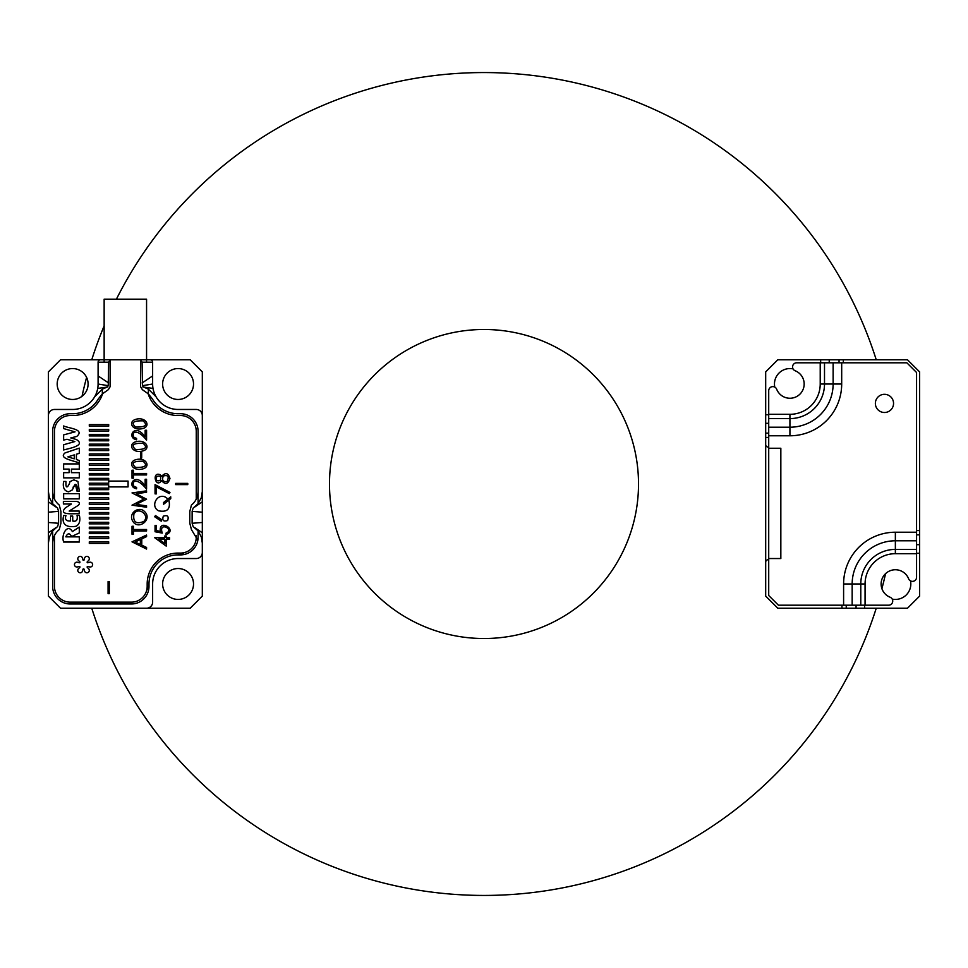 <?xml version="1.0" encoding="UTF-8"?>
<svg xmlns="http://www.w3.org/2000/svg" width="968" height="968" viewBox="0 0 968 968"><rect width="100%" height="100%" fill="white"/><g stroke="black" fill="none" stroke-linecap="round" stroke-linejoin="round"><path stroke-width="1.45" d="M91.754 608.219A411.448 411.448 0 0 0 876.246 608.219M881.909 588.665A411.448 411.448 0 0 0 885.563 573.649M876.246 359.781A411.448 411.448 0 0 0 116.402 299.185M104.145 325.889A411.448 411.448 0 0 0 91.754 359.781M86.6 377.399A411.448 411.448 0 0 0 82.014 396.299M484 638.517A154.517 154.517 0 0 0 617.814 406.741A154.517 154.517 0 0 0 350.186 406.741A154.517 154.517 0 0 0 484 638.517M148.999 583.147A13.334 13.334 0 0 1 146.688 590.286M198.077 491.575L198.077 431.28A17.569 17.569 0 0 0 180.496 413.711L178.076 413.711A29.693 29.693 0 0 1 152.363 398.864L148.382 393.916L142.344 389.644L140.614 386.764L140.566 359.781L190.2 359.781L202.312 371.894L202.312 491.575L201.356 497.625L198.077 503.747L193.128 508.103L198.077 503.723L198.077 491.575C197.799 497.201 195.596 501.702 191.434 505.066L189.788 511.491L189.788 523.168L191.434 529.593L197.823 540.241L198.077 537.325A17.569 17.569 0 0 1 180.496 554.894A17.569 17.569 0 0 0 198.077 537.325L198.077 530.912L201.356 537.022L202.312 543.084L202.312 596.106L190.2 608.219L60.524 608.219L48.4 596.106L48.4 543.084L49.356 537.022L52.647 530.912L57.584 526.556L52.647 530.936M108.622 362.201L98.095 362.201L98.095 384.018A25.446 25.446 0 0 1 72.636 409.464A25.446 25.446 0 0 0 94.682 396.747L102.33 389.136L107.121 387.079L108.234 385.688L108.622 362.201L110.146 359.781L110.098 386.764L108.368 389.644L102.33 393.916L98.349 398.864A29.693 29.693 0 0 1 72.636 413.711L70.216 413.711A17.569 17.569 0 0 0 52.647 431.28L52.647 491.575C52.901 497.189 55.115 501.69 59.278 505.066L60.923 511.491L60.923 523.168L59.278 529.593C55.115 532.957 52.913 537.458 52.647 543.084L52.647 586.402A17.569 17.569 0 0 0 70.216 603.984L131.418 603.984A17.569 17.569 0 0 0 148.987 586.402L148.987 583.982A29.088 29.088 0 0 1 178.076 554.894L180.496 554.894M57.584 526.556L58.576 523.277L58.576 511.37L57.584 508.103L52.647 503.747L49.356 497.625L48.4 491.575L48.4 415.526A6.062 6.062 0 0 1 54.462 409.464L72.636 409.464M48.4 415.526L48.4 371.894L60.524 359.781L110.11 359.781M98.095 362.201A2.42 2.42 0 0 1 100.515 359.781M140.602 359.781L142.09 362.201L142.477 385.688L152.629 384.018L152.629 362.201A2.42 2.42 0 0 0 150.197 359.781M146.567 608.219A6.062 6.062 0 0 0 152.629 602.156L152.629 583.982A25.446 25.446 0 0 1 178.076 558.536L196.25 558.536A6.062 6.062 0 0 0 202.312 552.474M152.629 384.018A25.446 25.446 0 0 0 178.076 409.464A25.446 25.446 0 0 1 156.029 396.747L148.382 389.136L143.591 387.079L142.477 385.688M202.312 415.526A6.062 6.062 0 0 0 196.25 409.464L178.076 409.464M48.4 543.084L48.4 491.575M202.312 491.575L202.312 543.084M162.624 583.982A15.452 15.452 0 0 0 185.796 597.365A15.452 15.452 0 0 0 185.796 570.6A15.452 15.452 0 0 0 162.624 583.982M57.185 384.018A15.452 15.452 0 0 0 80.368 397.4A15.452 15.452 0 0 0 80.368 370.635A15.452 15.452 0 0 0 57.185 384.018M162.624 384.018A15.452 15.452 0 0 0 185.796 397.4A15.452 15.452 0 0 0 185.796 370.635A15.452 15.452 0 0 0 162.624 384.018M156.029 396.747A25.446 25.446 0 0 1 153.005 388.422L142.853 386.97M184.38 552.595A13.334 13.334 0 0 1 177.241 554.906M193.128 508.103L192.136 511.37L192.136 523.277L193.128 526.556L198.077 530.912M194.822 506.954L202.312 501.872M192.136 511.37L202.312 512.181M192.136 523.277L202.312 522.478M193.128 526.556L198.077 530.936M194.798 527.693L202.312 532.775M142.09 382.965L152.629 375.935M108.622 382.965L98.095 375.935M108.234 385.688L98.095 384.018M107.859 386.97L97.707 388.422M57.584 508.103L52.647 503.723L52.647 491.575M55.902 506.954L48.4 501.872M58.576 511.37L48.4 512.181M58.576 523.277L48.4 522.478M55.89 527.705L48.4 532.775M104.145 362.201L104.145 299.185L146.567 299.185L146.567 362.201M108.694 538.51L108.694 536.962L89.298 536.962L89.298 538.51L108.694 538.51M108.694 528.734L108.694 527.185L89.298 527.185L89.298 528.734L108.694 528.734M108.694 518.969L108.694 517.42L89.298 517.42L89.298 518.969L108.694 518.969M108.694 509.204L108.694 507.643L89.298 507.643L89.298 509.204L108.694 509.204M108.694 499.428L108.694 497.879L89.298 497.879L89.298 499.428L108.694 499.428M108.694 489.663L108.694 488.114L89.298 488.114L89.298 489.663L108.694 489.663M108.694 479.886L108.694 478.337L89.298 478.337L89.298 479.886L108.694 479.886M108.694 470.121L108.694 468.572L89.298 468.572L89.298 470.121L108.694 470.121M108.694 460.357L108.694 458.796L89.298 458.796L89.298 460.357L108.694 460.357M108.694 450.58L108.694 449.031L89.298 449.031L89.298 450.58L108.694 450.58M108.694 440.815L108.694 439.266L89.298 439.266L89.298 440.815L108.694 440.815M108.694 431.038L108.694 429.489L89.298 429.489L89.298 431.038L108.694 431.038M72.721 516.101L70.41 516.101L70.41 521.002C66.102 521.22 64.626 519.393 65.993 515.52L63.682 515.52C61.02 525.418 67.966 527.79 76.242 526.205C79.521 524.208 80.562 520.566 79.352 515.291L77.041 515.291C77.876 519.985 76.436 521.885 72.721 521.002L72.721 516.101M65.945 485.029L65.945 481.459L63.634 481.459C62.545 487.521 64.227 490.982 68.655 491.841L72.322 489.905L75.117 484.339C76.944 484.436 77.561 486.698 76.992 491.127L79.303 491.127L77.924 481.459L73.822 479.838L69.926 481.64C70.011 482.947 66.526 490.28 65.945 485.029M71.354 504.013L65.413 507.849C58.068 515.448 72.818 513.572 79.207 513.657L79.207 511.068L69.164 511.068L78.057 505.49C80.199 503.554 79.763 502.198 76.75 501.424L63.392 501.424L63.392 504.013L71.354 504.013M79.303 477.865L79.303 472.674L71.426 472.674L71.426 469.105L79.303 469.105L79.303 463.902L63.634 463.902L63.634 469.105L69.115 469.105L69.115 472.674L63.634 472.674L63.634 477.865L79.303 477.865M146.567 489.13C136.851 477.067 131.116 480.83 133.971 486.347L136.585 487.4L136.585 488.792C126.191 486.977 134.721 470.726 145.164 485.972L145.164 479.257L146.567 479.257L146.567 489.13M143.748 468.621C133.04 472.106 127.655 462.982 134.915 459.994C145.273 456.4 150.996 465.789 143.748 468.621M143.748 450.677C133.04 454.161 127.655 445.038 134.915 442.049C145.273 438.468 150.996 447.845 143.748 450.677M146.567 440.125C136.851 428.062 131.116 431.825 133.971 437.33L136.585 438.383L136.585 439.787C126.191 437.972 134.721 421.709 145.164 436.967L145.164 430.252L146.567 430.252L146.567 440.125M143.748 428.243C133.04 431.716 127.655 422.605 134.915 419.604C145.273 416.022 150.996 425.412 143.748 428.243M146.567 549.062L132.023 541.838L146.567 535.05L146.567 536.611L141.776 538.898L141.776 545.165L146.567 547.44L146.567 549.062M161.414 519.489L161.269 521.171L154.686 516.755L155.461 515.569L161.414 519.489M168.856 500.117C170.804 508.986 167.355 512.544 158.498 510.789C150.125 506.337 157.094 492.918 165.395 497.104L168.008 498.992L170.743 496.838L170.743 498.629L168.856 500.117M161.608 480.588C155.679 489.118 151.347 470.968 160.277 474.768L161.608 476.316C165.601 472.154 168.384 472.892 169.957 478.519C168.057 484.266 165.274 484.956 161.608 480.588M166.072 533.09C175.123 529.52 158.099 521.038 162.261 533.09L155.049 531.747L155.049 525.455L156.429 525.455L156.429 530.633L160.398 531.347C158.28 518.17 178.378 530.004 166.072 534.59L166.072 533.09M156.417 486.904L156.417 493.874L155.049 493.874L155.049 484.641L169.957 492.434L169.339 493.619L156.417 486.904M187.768 483.395L187.768 484.605L175.656 484.605L175.656 483.395L187.768 483.395M196.25 535.534L196.25 537.325A15.754 15.754 0 0 1 180.496 553.079L178.076 553.079A30.903 30.903 0 0 0 147.172 583.982L147.172 586.402A15.754 15.754 0 0 1 131.418 602.156L70.216 602.156A15.754 15.754 0 0 1 54.462 586.402L54.462 535.534M54.462 499.125L54.462 431.28A15.754 15.754 0 0 1 70.216 415.526L72.636 415.526A31.508 31.508 0 0 0 102.644 393.625M148.068 393.625A31.508 31.508 0 0 0 178.076 415.526L180.496 415.526A15.754 15.754 0 0 1 196.25 431.28L196.25 499.125M104.145 359.781L146.567 359.781M77.573 562.275A2.42 2.42 0 0 0 74.451 564.598A2.42 2.42 0 0 0 77.573 566.909L79.17 566.437A0.605 0.605 0 0 1 79.763 567.454L78.553 568.603A2.42 2.42 0 0 0 79.001 572.463A2.42 2.42 0 0 0 82.57 570.926L82.958 569.305A0.605 0.605 0 0 1 84.131 569.305L84.518 570.926A2.42 2.42 0 0 0 88.088 572.463A2.42 2.42 0 0 0 88.536 568.603L87.326 567.454A0.605 0.605 0 0 1 87.919 566.437L89.516 566.909A2.42 2.42 0 0 0 92.638 564.598A2.42 2.42 0 0 0 89.516 562.275L87.919 562.747A0.605 0.605 0 0 1 87.326 561.73L88.536 560.581A2.42 2.42 0 0 0 88.088 556.721A2.42 2.42 0 0 0 84.518 558.258L84.131 559.879A0.605 0.605 0 0 1 82.958 559.879L82.57 558.258A2.42 2.42 0 0 0 79.001 556.721A2.42 2.42 0 0 0 78.553 560.581L79.763 561.73A0.605 0.605 0 0 1 79.17 562.747L77.573 562.275M166.206 539.164L166.206 546.109L154.686 537.712L164.814 537.712L164.814 535.945L166.206 535.945L166.206 537.712L169.594 537.712L169.594 539.164L166.206 539.164M141.703 452.601L141.703 458.033L140.493 458.033L140.493 452.601L141.703 452.601M146.567 474.937L133.439 474.937L133.439 478.192L132.023 478.192L132.023 470.206L133.439 470.206L133.439 473.461L146.567 473.461L146.567 474.937M136.089 504.413L146.567 505.841L146.567 507.232L132.023 505.175L143.954 499.016L132.023 492.93L146.567 490.849L146.567 492.276L136.161 493.704L146.567 499.21L136.089 504.413M146.567 530.984L133.439 530.984L133.439 534.239L132.023 534.239L132.023 526.253L133.439 526.253L133.439 529.508L146.567 529.508L146.567 530.984M144.704 511.709C152.871 519.562 138.037 530.827 132.664 521.026C127.982 513.27 138.993 505.429 144.704 511.709M109.299 593.674L108.089 593.674L108.089 581.562L109.299 581.562L109.299 593.674M63.646 498.871L79.303 498.871L79.303 493.68L63.646 493.68L63.646 498.871M63.634 542.044L79.303 542.044L79.303 536.853L65.8 536.853C67.7 532.957 69.635 532.86 71.608 536.538L79.303 532.932L79.303 527.076L72.37 531.601C67.724 523.18 60.875 534.336 63.634 542.044M79.303 462.898L79.303 460.526L76.411 459.546L76.411 454.21L79.303 453.314L79.303 448.124L65.013 452.939C58.661 458.203 71.62 460.224 79.303 462.898M70.785 437.935L76.738 436.459C85.232 429.248 68.522 428.304 63.634 425.956L63.634 428.582L75.032 431.873L63.634 434.874L63.634 440.101L66.986 439.254L74.863 441.565L63.634 444.736L63.634 449.963C70.047 448.244 86.067 445.449 76.303 439.496L70.785 437.935M108.694 426.162L108.694 424.613L89.298 424.613L89.298 426.162L108.694 426.162M108.694 435.927L108.694 434.378L89.298 434.378L89.298 435.927L108.694 435.927M108.694 445.691L108.694 444.143L89.298 444.143L89.298 445.691L108.694 445.691M108.694 455.468L108.694 453.919L89.298 453.919L89.298 455.468L108.694 455.468M108.694 465.233L108.694 463.684L89.298 463.684L89.298 465.233L108.694 465.233M108.694 475.01L108.694 473.461L89.298 473.461L89.298 475.01L108.694 475.01M108.694 483.226L89.298 483.226L89.298 484.774L108.694 484.774L108.694 486.904L128.078 486.904L128.078 481.096L108.694 481.096L108.694 483.226M108.694 494.539L108.694 492.99L89.298 492.99L89.298 494.539L108.694 494.539M108.694 504.316L108.694 502.767L89.298 502.767L89.298 504.316L108.694 504.316M108.694 514.081L108.694 512.532L89.298 512.532L89.298 514.081L108.694 514.081M108.694 523.857L108.694 522.309L89.298 522.309L89.298 523.857L108.694 523.857M108.694 533.622L108.694 532.073L89.298 532.073L89.298 533.622L108.694 533.622M108.694 543.387L108.694 541.838L89.298 541.838L89.298 543.387L108.694 543.387M156.84 476.425C155.618 480.237 156.756 481.568 160.24 480.406C161.414 476.728 160.277 475.397 156.84 476.425M163.289 476.026C161.741 480.237 163.011 482.076 167.101 481.519C169.339 476.559 168.069 474.731 163.289 476.026M163.592 502.489L166.871 499.899L167.706 501.025L163.592 504.267L163.592 502.489M163.314 516.186C161.958 520.421 163.411 521.861 167.645 520.506C168.989 516.271 167.549 514.831 163.314 516.186M164.814 543.435L164.814 539.164L158.752 539.164L164.814 543.435M140.372 539.539L135.109 542.007L140.372 544.512L140.372 539.539M135.593 427.045C145.478 427.239 147.971 425.17 143.07 420.85C133.209 420.608 130.728 422.665 135.593 427.045M135.593 449.491C145.478 449.684 147.971 447.615 143.07 443.296C133.209 443.041 130.728 445.111 135.593 449.491M135.593 467.435C145.478 467.617 147.971 465.56 143.07 461.24C133.209 460.986 130.728 463.055 135.593 467.435M133.923 514.068C132.846 522.006 136.113 524.487 143.736 521.498C150.391 515.303 138.158 506.07 133.923 514.068M74.258 458.832L67.905 456.86L74.258 454.899L74.258 458.832M73.036 487.848L73.459 486.359M75.383 484.339L76.992 491.127M768.713 558.536L780.837 558.536L780.837 448.244L768.713 448.244L768.713 390.769A4.126 4.126 0 0 1 776.687 389.257A14.242 14.242 0 0 0 799.991 394.085A14.242 14.242 0 0 0 795.164 370.768A4.126 4.126 0 0 1 796.676 362.806L906.871 362.806L916.575 372.499L916.575 553.684L895.364 553.684A30.298 30.298 0 0 0 865.065 583.982L865.065 605.194L778.417 605.194L768.713 595.501L768.713 448.244M865.065 605.194L888.612 605.194A4.126 4.126 0 0 0 890.124 597.232A14.242 14.242 0 0 1 885.296 573.915A14.242 14.242 0 0 1 908.601 578.743A4.126 4.126 0 0 0 916.575 577.231L916.575 553.684M893.549 403.402A9.087 9.087 0 0 1 879.912 411.279A9.087 9.087 0 0 1 879.912 395.537A9.087 9.087 0 0 1 893.549 403.402M919.6 553.248L919.6 596.106L907.476 608.219L777.8 608.219L765.688 596.106L765.688 371.894L777.8 359.781L907.476 359.781L919.6 371.894L919.6 553.248L916.575 553.248M765.688 444.614A2.42 2.42 0 0 0 768.108 447.034L768.713 447.034M768.713 559.746L768.108 559.746A2.42 2.42 0 0 0 765.688 562.166M793.034 368.881A15.452 15.452 0 0 0 774.787 387.127M892.254 599.119A15.452 15.452 0 0 0 910.501 580.873M102.33 393.916L102.33 389.136M52.647 543.084L52.647 530.912M148.382 393.916L148.382 389.136M142.09 362.201L152.629 362.201M843.6 605.194L843.6 583.982A51.764 51.764 0 0 1 895.364 532.219L916.575 532.219M841.688 362.806L841.688 384.018A51.764 51.764 0 0 1 789.924 435.781L768.713 435.781M768.713 414.316L789.924 414.316A30.298 30.298 0 0 0 820.223 384.018L820.223 362.806M768.713 427.215L789.924 427.215A43.197 43.197 0 0 0 833.121 384.018L833.121 362.806M824.506 362.806L824.506 384.018A34.582 34.582 0 0 1 789.924 418.599L789.924 435.781M789.924 414.316L789.924 418.599L768.713 418.599M820.223 384.018L841.688 384.018M916.575 540.785L895.364 540.785A43.197 43.197 0 0 0 852.167 583.982L860.782 583.982A34.582 34.582 0 0 1 895.364 549.4L916.575 549.4M843.6 583.982L852.167 583.982L852.167 605.194M860.782 605.194L860.782 583.982L865.065 583.982M895.364 532.219L895.364 553.684M768.713 437.427L765.688 437.427M843.334 359.781L843.334 362.806M916.575 530.573L919.6 530.573M841.954 608.219L841.954 605.194M864.63 605.194L864.63 608.219M765.688 414.752L768.713 414.752M820.658 362.806L820.658 359.781M839.05 362.806L839.05 359.781M829.225 359.781L829.225 362.806M765.688 433.144L768.713 433.144M768.713 423.319L765.688 423.319M919.6 534.856L916.575 534.856M916.575 544.681L919.6 544.681M846.238 605.194L846.238 608.219M856.063 608.219L856.063 605.194"/></g></svg>
